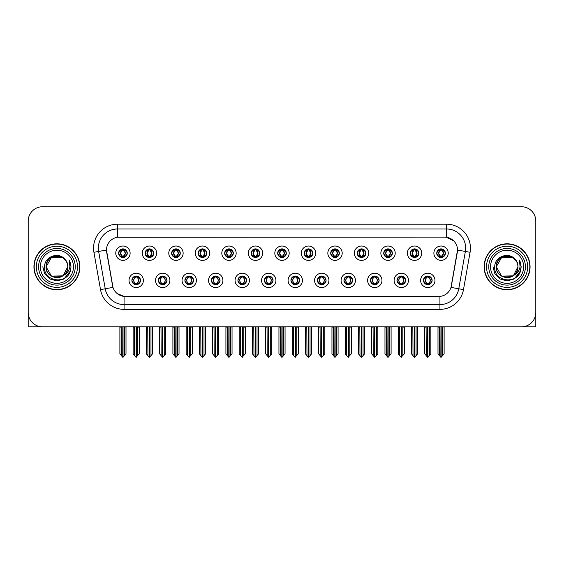 <?xml version="1.0" encoding="UTF-8"?>
<svg xmlns="http://www.w3.org/2000/svg" width="564" height="564" viewBox="0 0 564 564"><rect width="100%" height="100%" fill="white"/><g stroke="black" fill="none" stroke-linecap="round" stroke-linejoin="round"><path stroke-width="0.85" d="M264.438 280.371A4.308 4.308 0 0 0 268.746 284.679A4.308 4.308 0 0 0 273.054 280.371A4.308 4.308 0 0 0 268.746 276.064A4.308 4.308 0 0 0 264.438 280.371L264.481 280.371C265.291 282.691 266.412 283.854 267.837 283.854L268.344 283.854C265.496 281.535 265.496 279.215 268.344 276.896L267.837 276.896C266.441 276.868 265.32 278.024 264.481 280.371M261.569 280.371A7.177 7.177 0 0 0 268.746 287.548A7.177 7.177 0 0 0 275.923 280.371A7.177 7.177 0 0 0 268.746 273.195A7.177 7.177 0 0 0 261.569 280.371M290.946 280.371A4.308 4.308 0 0 0 295.254 284.679A4.308 4.308 0 0 0 299.562 280.371A4.308 4.308 0 0 0 295.254 276.064A4.308 4.308 0 0 0 290.946 280.371L290.989 280.371C291.807 282.691 292.92 283.854 294.345 283.854L294.852 283.854C292.004 281.535 292.004 279.215 294.852 276.896L294.345 276.896C292.949 276.868 291.828 278.024 290.989 280.371M288.077 280.371A7.177 7.177 0 0 0 295.254 287.548A7.177 7.177 0 0 0 302.431 280.371A7.177 7.177 0 0 0 295.254 273.195A7.177 7.177 0 0 0 288.077 280.371M317.454 280.371A4.308 4.308 0 0 0 321.762 284.679A4.308 4.308 0 0 0 326.07 280.371A4.308 4.308 0 0 0 321.762 276.064A4.308 4.308 0 0 0 317.454 280.371L317.497 280.371C318.315 282.691 319.435 283.854 320.853 283.854L321.367 283.854C318.512 281.535 318.512 279.215 321.367 276.896L320.853 276.896C319.457 276.868 318.336 278.024 317.497 280.371M314.585 280.371A7.177 7.177 0 0 0 321.762 287.548A7.177 7.177 0 0 0 328.939 280.371A7.177 7.177 0 0 0 321.762 273.195A7.177 7.177 0 0 0 314.585 280.371M171.653 253.194A4.308 4.308 0 0 0 175.961 257.501A4.308 4.308 0 0 0 180.268 253.194A4.308 4.308 0 0 0 175.961 248.886A4.308 4.308 0 0 0 171.653 253.194L171.696 253.194C172.591 255.598 173.705 256.761 175.052 256.669L174.755 257.332M168.784 253.194A7.177 7.177 0 0 0 175.961 260.371A7.177 7.177 0 0 0 183.138 253.194A7.177 7.177 0 0 0 175.961 246.017A7.177 7.177 0 0 0 168.784 253.194M251.184 253.194A4.308 4.308 0 0 0 255.492 257.501A4.308 4.308 0 0 0 259.8 253.194A4.308 4.308 0 0 0 255.492 248.886A4.308 4.308 0 0 0 251.184 253.194L251.227 253.194C252.115 255.598 253.236 256.761 254.583 256.669L254.286 257.332M248.315 253.194A7.177 7.177 0 0 0 255.492 260.371A7.177 7.177 0 0 0 262.669 253.194A7.177 7.177 0 0 0 255.492 246.017A7.177 7.177 0 0 0 248.315 253.194M131.891 280.371A4.308 4.308 0 0 0 136.199 284.679A4.308 4.308 0 0 0 140.506 280.371A4.308 4.308 0 0 0 136.199 276.064A4.308 4.308 0 0 0 131.891 280.371L131.934 280.371C132.751 282.691 133.865 283.854 135.29 283.854L135.797 283.854C132.949 281.535 132.949 279.215 135.797 276.896L135.29 276.896C133.894 276.868 132.773 278.024 131.934 280.371M129.022 280.371A7.177 7.177 0 0 0 136.199 287.548A7.177 7.177 0 0 0 143.376 280.371A7.177 7.177 0 0 0 136.199 273.195A7.177 7.177 0 0 0 129.022 280.371M224.676 253.194A4.308 4.308 0 0 0 228.984 257.501A4.308 4.308 0 0 0 233.284 253.194A4.308 4.308 0 0 0 228.984 248.886A4.308 4.308 0 0 0 224.676 253.194L224.712 253.194C225.607 255.598 226.728 256.761 228.067 256.669L227.778 257.332M221.807 253.194A7.177 7.177 0 0 0 228.984 260.371A7.177 7.177 0 0 0 236.161 253.194A7.177 7.177 0 0 0 228.984 246.017A7.177 7.177 0 0 0 221.807 253.194M145.145 253.194A4.308 4.308 0 0 0 149.453 257.501A4.308 4.308 0 0 0 153.76 253.194A4.308 4.308 0 0 0 149.453 248.886A4.308 4.308 0 0 0 145.145 253.194L145.188 253.194C146.076 255.598 147.197 256.761 148.543 256.669L148.247 257.332M142.276 253.194A7.177 7.177 0 0 0 149.453 260.371A7.177 7.177 0 0 0 156.63 253.194A7.177 7.177 0 0 0 149.453 246.017A7.177 7.177 0 0 0 142.276 253.194M396.986 280.371A4.308 4.308 0 0 0 401.293 284.679A4.308 4.308 0 0 0 405.601 280.371A4.308 4.308 0 0 0 401.293 276.064A4.308 4.308 0 0 0 396.986 280.371L397.028 280.371C397.839 282.691 398.959 283.854 400.384 283.854L400.891 283.854C398.043 281.535 398.043 279.215 400.891 276.896L400.384 276.896C398.988 276.868 397.867 278.024 397.028 280.371M394.116 280.371A7.177 7.177 0 0 0 401.293 287.548A7.177 7.177 0 0 0 408.47 280.371A7.177 7.177 0 0 0 401.293 273.195A7.177 7.177 0 0 0 394.116 280.371M357.223 253.194A4.308 4.308 0 0 0 361.531 257.501A4.308 4.308 0 0 0 365.832 253.194A4.308 4.308 0 0 0 361.531 248.886A4.308 4.308 0 0 0 357.223 253.194L357.259 253.194C358.154 255.598 359.268 256.761 360.615 256.669L360.325 257.332M354.347 253.194A7.177 7.177 0 0 0 361.531 260.371A7.177 7.177 0 0 0 368.708 253.194A7.177 7.177 0 0 0 361.531 246.017A7.177 7.177 0 0 0 354.347 253.194M184.914 280.371A4.308 4.308 0 0 0 189.215 284.679A4.308 4.308 0 0 0 193.522 280.371A4.308 4.308 0 0 0 189.215 276.064A4.308 4.308 0 0 0 184.914 280.371L184.95 280.371C185.767 282.691 186.888 283.854 188.305 283.854L188.82 283.854C185.965 281.535 185.965 279.215 188.82 276.896L188.305 276.896C186.91 276.868 185.796 278.024 184.95 280.371M182.038 280.371A7.177 7.177 0 0 0 189.215 287.548A7.177 7.177 0 0 0 196.392 280.371A7.177 7.177 0 0 0 189.215 273.195A7.177 7.177 0 0 0 182.038 280.371M410.239 253.194A4.308 4.308 0 0 0 414.547 257.501A4.308 4.308 0 0 0 418.855 253.194A4.308 4.308 0 0 0 414.547 248.886A4.308 4.308 0 0 0 410.239 253.194L410.282 253.194C411.17 255.598 412.291 256.761 413.638 256.669L413.341 257.332M407.37 253.194A7.177 7.177 0 0 0 414.547 260.371A7.177 7.177 0 0 0 421.724 253.194A7.177 7.177 0 0 0 414.547 246.017A7.177 7.177 0 0 0 407.37 253.194M198.168 253.194A4.308 4.308 0 0 0 202.469 257.501A4.308 4.308 0 0 0 206.776 253.194A4.308 4.308 0 0 0 202.469 248.886A4.308 4.308 0 0 0 198.168 253.194L198.204 253.194C199.099 255.598 200.213 256.761 201.559 256.669L201.27 257.332M195.292 253.194A7.177 7.177 0 0 0 202.469 260.371A7.177 7.177 0 0 0 209.653 253.194A7.177 7.177 0 0 0 202.469 246.017A7.177 7.177 0 0 0 195.292 253.194M330.716 253.194A4.308 4.308 0 0 0 335.016 257.501A4.308 4.308 0 0 0 339.324 253.194A4.308 4.308 0 0 0 335.016 248.886A4.308 4.308 0 0 0 330.716 253.194L330.751 253.194C331.646 255.598 332.76 256.761 334.107 256.669L333.817 257.332M327.839 253.194A7.177 7.177 0 0 0 335.016 260.371A7.177 7.177 0 0 0 342.193 253.194A7.177 7.177 0 0 0 335.016 246.017A7.177 7.177 0 0 0 327.839 253.194M158.399 280.371A4.308 4.308 0 0 0 162.707 284.679A4.308 4.308 0 0 0 167.014 280.371A4.308 4.308 0 0 0 162.707 276.064A4.308 4.308 0 0 0 158.399 280.371L158.442 280.371C159.26 282.691 160.373 283.854 161.797 283.854L162.305 283.854C159.457 281.535 159.457 279.215 162.305 276.896L161.797 276.896C160.402 276.868 159.281 278.024 158.442 280.371M155.53 280.371A7.177 7.177 0 0 0 162.707 287.548A7.177 7.177 0 0 0 169.884 280.371A7.177 7.177 0 0 0 162.707 273.195A7.177 7.177 0 0 0 155.53 280.371M277.692 253.194A4.308 4.308 0 0 0 282 257.501A4.308 4.308 0 0 0 286.308 253.194A4.308 4.308 0 0 0 282 248.886A4.308 4.308 0 0 0 277.692 253.194L277.735 253.194C278.623 255.598 279.744 256.761 281.091 256.669L280.794 257.332M274.823 253.194A7.177 7.177 0 0 0 282 260.371A7.177 7.177 0 0 0 289.177 253.194A7.177 7.177 0 0 0 282 246.017A7.177 7.177 0 0 0 274.823 253.194M237.93 280.371A4.308 4.308 0 0 0 242.238 284.679A4.308 4.308 0 0 0 246.546 280.371A4.308 4.308 0 0 0 242.238 276.064A4.308 4.308 0 0 0 237.93 280.371L237.966 280.371C238.783 282.691 239.904 283.854 241.329 283.854L241.836 283.854C238.988 281.535 238.988 279.215 241.836 276.896L241.329 276.896C239.933 276.868 238.812 278.024 237.966 280.371M235.061 280.371A7.177 7.177 0 0 0 242.238 287.548A7.177 7.177 0 0 0 249.415 280.371A7.177 7.177 0 0 0 242.238 273.195A7.177 7.177 0 0 0 235.061 280.371M304.2 253.194A4.308 4.308 0 0 0 308.508 257.501A4.308 4.308 0 0 0 312.816 253.194A4.308 4.308 0 0 0 308.508 248.886A4.308 4.308 0 0 0 304.2 253.194L304.243 253.194C305.131 255.598 306.252 256.761 307.599 256.669L307.302 257.332M301.331 253.194A7.177 7.177 0 0 0 308.508 260.371A7.177 7.177 0 0 0 315.685 253.194A7.177 7.177 0 0 0 308.508 246.017A7.177 7.177 0 0 0 301.331 253.194M383.731 253.194A4.308 4.308 0 0 0 388.039 257.501A4.308 4.308 0 0 0 392.347 253.194A4.308 4.308 0 0 0 388.039 248.886A4.308 4.308 0 0 0 383.731 253.194L383.774 253.194C384.662 255.598 385.783 256.761 387.123 256.669L386.834 257.332M380.862 253.194A7.177 7.177 0 0 0 388.039 260.371A7.177 7.177 0 0 0 395.216 253.194A7.177 7.177 0 0 0 388.039 246.017A7.177 7.177 0 0 0 380.862 253.194M211.422 280.371A4.308 4.308 0 0 0 215.73 284.679A4.308 4.308 0 0 0 220.031 280.371A4.308 4.308 0 0 0 215.73 276.064A4.308 4.308 0 0 0 211.422 280.371L211.458 280.371C212.275 282.691 213.396 283.854 214.813 283.854L215.328 283.854C212.48 281.535 212.48 279.215 215.328 276.896L214.813 276.896C213.418 276.868 212.304 278.024 211.458 280.371M208.546 280.371A7.177 7.177 0 0 0 215.73 287.548A7.177 7.177 0 0 0 222.907 280.371A7.177 7.177 0 0 0 215.73 273.195A7.177 7.177 0 0 0 208.546 280.371M436.748 253.194A4.308 4.308 0 0 0 441.055 257.501A4.308 4.308 0 0 0 445.363 253.194A4.308 4.308 0 0 0 441.055 248.886A4.308 4.308 0 0 0 436.748 253.194L436.79 253.194C437.678 255.598 438.799 256.761 440.146 256.669L439.849 257.332M433.878 253.194A7.177 7.177 0 0 0 441.055 260.371A7.177 7.177 0 0 0 448.232 253.194A7.177 7.177 0 0 0 441.055 246.017A7.177 7.177 0 0 0 433.878 253.194M343.969 280.371A4.308 4.308 0 0 0 348.27 284.679A4.308 4.308 0 0 0 352.578 280.371A4.308 4.308 0 0 0 348.27 276.064A4.308 4.308 0 0 0 343.969 280.371L344.005 280.371C344.823 282.691 345.943 283.854 347.361 283.854L347.875 283.854C345.027 281.535 345.027 279.215 347.875 276.896L347.361 276.896C345.965 276.868 344.851 278.024 344.005 280.371M341.093 280.371A7.177 7.177 0 0 0 348.27 287.548A7.177 7.177 0 0 0 355.454 280.371A7.177 7.177 0 0 0 348.27 273.195A7.177 7.177 0 0 0 341.093 280.371M370.477 280.371A4.308 4.308 0 0 0 374.785 284.679A4.308 4.308 0 0 0 379.086 280.371A4.308 4.308 0 0 0 374.785 276.064A4.308 4.308 0 0 0 370.477 280.371L370.513 280.371C371.331 282.691 372.451 283.854 373.876 283.854L374.383 283.854C371.535 281.535 371.535 279.215 374.383 276.896L373.876 276.896C372.48 276.868 371.359 278.024 370.513 280.371M367.608 280.371A7.177 7.177 0 0 0 374.785 287.548A7.177 7.177 0 0 0 381.962 280.371A7.177 7.177 0 0 0 374.785 273.195A7.177 7.177 0 0 0 367.608 280.371M118.637 253.194A4.308 4.308 0 0 0 122.945 257.501A4.308 4.308 0 0 0 127.252 253.194A4.308 4.308 0 0 0 122.945 248.886A4.308 4.308 0 0 0 118.637 253.194L118.68 253.194C119.568 255.598 120.689 256.761 122.035 256.669L121.739 257.332M115.768 253.194A7.177 7.177 0 0 0 122.945 260.371A7.177 7.177 0 0 0 130.122 253.194A7.177 7.177 0 0 0 122.945 246.017A7.177 7.177 0 0 0 115.768 253.194M423.493 280.371A4.308 4.308 0 0 0 427.801 284.679A4.308 4.308 0 0 0 432.109 280.371A4.308 4.308 0 0 0 427.801 276.064A4.308 4.308 0 0 0 423.493 280.371L423.536 280.371C424.354 282.691 425.467 283.854 426.892 283.854L427.399 283.854C424.551 281.535 424.551 279.215 427.399 276.896L426.892 276.896C425.496 276.868 424.375 278.024 423.536 280.371M420.624 280.371A7.177 7.177 0 0 0 427.801 287.548A7.177 7.177 0 0 0 434.978 280.371A7.177 7.177 0 0 0 427.801 273.195A7.177 7.177 0 0 0 420.624 280.371M106.483 250.035A12.923 12.923 0 0 0 106.681 252.277L112.588 285.772A12.923 12.923 0 0 0 125.307 296.452L438.693 296.452A12.923 12.923 0 0 0 451.411 285.772L457.319 252.277A12.923 12.923 0 0 0 444.594 237.113L119.406 237.113A12.923 12.923 0 0 0 106.483 250.035L106.624 248.125M522.405 326.803L535.8 326.838L535.8 221.088A14.354 14.354 0 0 0 521.446 206.734L42.554 206.734A14.354 14.354 0 0 0 28.2 221.088L28.2 326.838L72.22 326.838M491.78 326.838L522.405 326.838M33.939 266.786A22.969 22.969 0 0 0 56.908 289.755A22.969 22.969 0 0 0 79.876 266.786A22.969 22.969 0 0 0 56.908 243.817A22.969 22.969 0 0 0 33.939 266.786M484.123 266.786A22.969 22.969 0 0 0 507.092 289.755A22.969 22.969 0 0 0 530.061 266.786A22.969 22.969 0 0 0 507.092 243.817A22.969 22.969 0 0 0 484.123 266.786M117.488 224.197L446.512 224.197A23.928 23.928 0 0 1 470.073 252.277L463.488 289.6A23.928 23.928 0 0 1 439.927 309.368L124.073 309.368A23.928 23.928 0 0 1 100.512 289.6L93.927 252.277A23.928 23.928 0 0 1 117.488 224.197L117.488 228.984L446.512 228.984A19.141 19.141 0 0 1 465.363 251.445L458.779 288.768A19.141 19.141 0 0 1 439.927 304.588L124.073 304.588A19.141 19.141 0 0 1 105.221 288.768L98.637 251.445A19.141 19.141 0 0 1 117.488 228.984L117.488 237.261L444.594 237.113L446.512 237.261L453.731 240.898M438.693 296.452L125.307 296.452M124.073 309.368L124.073 296.389L117.171 293.569M465.363 251.445L457.517 250.063L451.017 287.4L458.779 288.768L465.363 251.445L470.073 252.277M100.512 289.6L112.983 287.4L106.483 250.063L98.637 251.445A19.141 19.141 0 0 1 98.347 248.125M451.411 285.772L451.334 286.181M112.666 286.181L112.588 285.772M521.446 206.734L42.554 206.734M28.2 221.088L28.2 312.484A14.354 14.354 0 0 0 42.554 326.838L521.446 326.838A14.354 14.354 0 0 0 535.8 312.484L535.8 221.088M428.541 284.616L428.203 283.854L428.71 283.854C430.106 283.882 431.227 282.719 432.066 280.364C431.249 278.052 430.128 276.896 428.71 276.896L429.007 276.24M428.541 276.127L428.203 276.896L428.71 276.896M427.54 283.854L427.181 284.637L427.547 283.854C424.516 281.535 424.516 279.215 427.547 276.896L427.181 276.113L427.547 276.896C424.621 279.215 424.621 281.535 427.54 283.854M427.399 276.896L427.061 276.127M428.203 276.896L428.421 276.113L428.055 276.896C431.086 279.215 431.086 281.535 428.055 283.854L428.414 284.637L428.062 283.854C430.981 281.535 430.981 279.215 428.062 276.896L428.203 276.896C431.051 279.215 431.051 281.535 428.203 283.854L428.203 283.854M426.095 326.838L426.271 355.68L427.604 357.266L430.861 353.854L430.861 327.078L429.331 327.078L429.331 355.68M427.9 326.838L427.9 357.266M427.702 357.266L427.702 326.838M424.741 326.838L424.741 353.854L426.271 355.68M426.271 327.078L424.741 327.078M439.349 326.838L439.525 355.68L440.858 357.266L440.963 326.838M441.154 326.838L441.154 357.266L444.115 353.854L444.115 327.078L442.761 326.838M437.995 326.838L437.995 353.854L439.525 355.68M439.525 327.078L437.995 327.078M442.585 355.68L442.585 327.078M440.315 257.438L440.653 256.669L440.146 256.669M440.315 248.95L440.653 249.718L440.146 249.718C438.757 249.69 437.636 250.853 436.79 253.194M445.363 253.194L445.32 253.194C444.495 250.881 443.374 249.718 441.964 249.718L441.457 249.718L443.628 253.194L441.457 256.669L442.261 257.332M445.32 253.194C444.46 255.555 443.339 256.719 441.964 256.669M440.653 256.669L438.566 253.194L440.794 249.718C438.122 249.81 438.038 256.225 440.801 256.669L438.482 253.194L440.653 249.718M441.316 249.718L441.675 248.928L441.309 249.718C443.988 249.81 444.072 256.225 441.309 256.669L441.668 257.459L441.316 256.669L443.544 253.194L441.316 249.718M402.033 284.616L401.695 283.854L402.202 283.854C403.598 283.882 404.719 282.719 405.558 280.364C404.74 278.052 403.62 276.896 402.202 276.896L402.492 276.24M402.033 276.127L401.695 276.896L402.202 276.896M401.032 283.854L400.673 284.637L401.039 283.854C398.008 281.535 398.008 279.215 401.039 276.896L400.673 276.113L401.039 276.896C398.106 279.215 398.106 281.535 401.032 283.854M400.891 276.896L400.553 276.127M401.695 276.896L401.906 276.113L401.547 276.896C404.578 279.215 404.578 281.535 401.547 283.854L401.906 284.637L401.554 283.854C404.473 281.535 404.473 279.215 401.554 276.896L401.695 276.896C404.543 279.215 404.543 281.535 401.695 283.854L401.695 283.854M399.587 326.838L399.763 355.68L401.096 357.266L404.353 353.854L404.353 327.078L402.823 327.078L402.823 355.68M401.385 326.838L401.385 357.266M401.194 357.266L401.194 326.838M398.226 326.838L398.226 353.854L399.763 355.68M399.763 327.078L398.226 327.078M375.525 284.616L375.18 283.854L375.694 283.854C377.09 283.882 378.211 282.719 379.05 280.364C378.225 278.052 377.112 276.896 375.694 276.896L375.984 276.24M375.525 276.127L375.18 276.896L375.694 276.896M374.524 283.854L374.165 284.637L374.524 283.854C371.5 281.535 371.5 279.215 374.524 276.896L374.165 276.113L374.524 276.896C371.598 279.215 371.598 281.535 374.524 283.854M374.383 276.896L374.045 276.127M375.18 276.896L375.398 276.113L375.18 276.896C378.035 279.215 378.035 281.535 375.18 283.854L375.398 284.637L375.039 283.854C377.965 281.535 377.965 279.215 375.039 276.896C378.063 279.215 378.063 281.535 375.039 283.854L375.18 283.854M373.072 326.838L373.248 355.68L374.588 357.266L377.845 353.854L377.845 327.078L376.315 327.078L376.315 355.68M374.877 326.838L374.877 357.266M374.686 357.266L374.686 326.838M371.718 326.838L371.718 353.854L373.248 355.68M373.248 327.078L371.718 327.078M349.017 284.616L348.672 283.854L349.186 283.854C350.582 283.882 351.696 282.719 352.542 280.364C351.717 278.052 350.604 276.896 349.186 276.896L349.476 276.24M349.017 276.127L348.672 276.896L349.186 276.896M348.016 283.854L347.657 284.637L348.016 283.854C344.992 281.535 344.992 279.215 348.016 276.896L347.657 276.113L348.016 276.896C345.09 279.215 345.09 281.535 348.016 283.854M347.875 276.896L347.53 276.127M348.672 276.896L348.89 276.113L348.672 276.896C351.52 279.215 351.52 281.535 348.672 283.854L348.89 284.637L348.531 283.854C351.457 281.535 351.457 279.215 348.531 276.896C351.555 279.215 351.555 281.535 348.531 283.854L348.672 283.854M346.564 326.838L346.74 355.68L348.08 357.266L351.337 353.854L351.337 327.078L349.807 327.078L349.807 355.68M348.369 326.838L348.369 357.266M348.178 357.266L348.178 326.838M345.21 326.838L345.21 353.854L346.74 355.68M346.74 327.078L345.21 327.078M412.841 326.838L413.017 355.68L414.35 357.266L414.448 326.838M414.639 326.838L414.639 357.266L417.607 353.854L417.607 327.078L416.253 326.838M411.487 326.838L411.487 353.854L413.017 355.68M413.017 327.078L411.487 327.078M416.077 355.68L416.077 327.078M413.807 257.438L414.145 256.669L413.638 256.669M413.807 248.95L414.145 249.718L413.638 249.718C412.249 249.69 411.128 250.853 410.282 253.194M418.855 253.194L418.812 253.194C417.98 250.881 416.866 249.718 415.456 249.718L414.949 249.718L417.12 253.194L414.949 256.669L415.753 257.332M418.812 253.194C417.952 255.555 416.831 256.719 415.456 256.669M414.145 256.669L412.058 253.194L414.286 249.718C411.614 249.81 411.53 256.225 414.293 256.669L411.974 253.194L414.145 249.718M414.808 249.718L415.167 248.928L414.801 249.718C417.48 249.81 417.564 256.225 414.801 256.669L415.16 257.459L414.808 256.669L417.036 253.194L414.808 249.718M386.326 326.838L386.509 355.68L387.842 357.266L387.94 326.838M388.131 326.838L388.131 357.266L391.099 353.854L391.099 327.078L389.745 326.838M384.972 326.838L384.972 353.854L386.509 355.68M386.509 327.078L384.972 327.078M389.569 355.68L389.569 327.078M387.292 257.438L387.637 256.669L387.123 256.669M387.292 248.95L387.637 249.718L387.123 249.718C385.741 249.69 384.62 250.853 383.774 253.194M392.347 253.194L392.304 253.194C391.472 250.881 390.358 249.718 388.949 249.718L388.441 249.718L390.612 253.194L388.441 256.669L389.245 257.332M392.304 253.194C391.444 255.555 390.323 256.719 388.949 256.669M387.637 256.669L385.55 253.194L387.778 249.718C385.106 249.81 385.022 256.225 387.778 256.669L385.466 253.194L387.637 249.718M388.3 249.718L388.652 248.928L388.293 249.718C390.965 249.81 391.049 256.225 388.293 256.669L388.652 257.459L388.3 256.669L390.528 253.194L388.3 249.718M359.818 326.838L359.994 355.68L361.334 357.266L361.432 326.838M361.623 326.838L361.623 357.266L364.591 353.854L364.591 327.078L363.237 326.838M358.464 326.838L358.464 353.854L359.994 355.68M359.994 327.078L358.464 327.078M363.061 355.68L363.061 327.078M360.784 257.438L361.129 256.669L360.615 256.669M360.784 248.95L361.129 249.718L360.615 249.718C359.233 249.69 358.112 250.853 357.259 253.194M365.832 253.194L365.796 253.194C364.964 250.881 363.843 249.718 362.44 249.718L361.933 249.718L364.104 253.194L361.933 256.669L362.73 257.332M365.796 253.194C364.929 255.555 363.815 256.719 362.44 256.669M361.129 256.669L359.042 253.194L361.27 249.718C358.598 249.81 358.514 256.225 361.27 256.669L358.958 253.194L361.129 249.718M361.785 249.718L361.785 249.718C364.457 249.81 364.541 256.225 361.785 256.669L362.144 257.459L361.785 256.669L364.013 253.194L361.785 249.718L362.144 248.928L361.785 249.718M333.31 326.838L333.486 355.68L334.826 357.266L334.924 326.838M335.115 326.838L335.115 357.266L338.083 353.854L338.083 327.078L336.729 326.838M331.956 326.838L331.956 353.854L333.486 355.68M333.486 327.078L331.956 327.078M336.553 355.68L336.553 327.078M334.276 257.438L334.614 256.669L334.107 256.669M334.276 248.95L334.614 249.718L334.107 249.718C332.718 249.69 331.604 250.853 330.751 253.194M339.324 253.194L339.288 253.194C338.456 250.881 337.335 249.718 335.933 249.718L335.418 249.718L337.589 253.194L335.418 256.669L336.222 257.332M339.288 253.194C338.421 255.555 337.307 256.719 335.933 256.669M334.614 256.669L332.527 253.194L334.755 249.718C332.09 249.81 332.006 256.225 334.762 256.669L332.443 253.194L334.614 249.718M335.277 249.718L335.277 249.718C337.949 249.81 338.033 256.225 335.277 256.669L335.636 257.459L335.277 256.669L337.505 253.194L335.277 249.718L335.636 248.928L335.277 249.718M73.468 266.786A16.56 16.56 0 0 1 56.908 283.339A16.56 16.56 0 0 1 40.354 266.786A16.56 16.56 0 0 1 56.908 250.226A16.56 16.56 0 0 1 73.468 266.786M62.815 275.845L51.5 276.148L46.093 266.786C45.43 252.827 68.392 252.827 67.729 266.786C68.392 280.738 45.43 280.738 46.093 266.786C45.635 275.359 56.851 280.872 63.358 275.472A10.815 10.815 0 0 0 65.678 260.441C60.115 250.966 44.316 256.077 44.556 266.786C43.301 281.619 66.587 284.954 70.401 270.91L71.015 266.786L69.301 260.039L69.88 266.786C69.139 270.762 66.968 273.66 63.358 275.472L62.322 276.148L51.5 276.148L46.093 266.786L51.5 257.417M34.178 266.786A22.729 22.729 0 0 1 56.908 244.057A22.729 22.729 0 0 1 79.637 266.786A22.729 22.729 0 0 1 56.908 289.515A22.729 22.729 0 0 1 34.178 266.786M67.729 266.786C68.392 280.738 45.43 280.738 46.093 266.786C45.43 252.827 68.392 252.827 67.729 266.786L63.26 275.542M54.736 256.19C49.392 257.656 46.509 261.188 46.093 266.786L51.5 257.417L62.322 257.417L65.678 260.441M69.301 260.039L70.578 263.275M70.408 270.889L63.965 278.997L56.908 280.893L49.858 278.997L44.697 273.836L42.801 266.786M523.646 266.786A16.56 16.56 0 0 1 507.092 283.339A16.56 16.56 0 0 1 490.532 266.786A16.56 16.56 0 0 1 507.092 250.226A16.56 16.56 0 0 1 523.646 266.786M512.993 275.845L501.678 276.148L496.271 266.786C495.608 252.827 518.57 252.827 517.907 266.786C518.57 280.738 495.608 280.738 496.271 266.786C495.608 252.827 518.57 252.827 517.907 266.786L513.529 275.479A10.815 10.815 0 0 0 515.856 260.441C510.293 250.966 494.494 256.077 494.734 266.786C493.479 281.619 516.765 284.954 520.579 270.91L521.199 266.786L519.479 260.039L520.057 266.786C519.317 270.762 517.146 273.66 513.536 275.472L512.5 276.148L501.678 276.148L496.271 266.786L501.678 257.417M484.363 266.786A22.729 22.729 0 0 1 507.092 244.057A22.729 22.729 0 0 1 529.822 266.786A22.729 22.729 0 0 1 507.092 289.515A22.729 22.729 0 0 1 484.363 266.786M517.907 266.786C518.57 280.738 495.608 280.738 496.271 266.786L501.678 257.417L512.5 257.417L515.856 260.441M513.536 275.472C507.029 280.872 495.812 275.359 496.271 266.786C496.687 261.188 499.57 257.656 504.921 256.19M519.479 260.039L520.755 263.275L519.507 260.089M520.586 270.889L514.142 278.997L507.092 280.893L500.035 278.997L494.875 273.836L492.985 266.786L494.875 273.836L500.035 278.997L507.092 280.893L514.142 278.997L519.303 273.836L521.199 266.786M322.502 284.616L322.164 283.854L322.671 283.854C324.067 283.882 325.188 282.719 326.034 280.364C325.209 278.052 324.088 276.896 322.671 276.896L322.968 276.24M322.502 276.127L322.164 276.896L322.671 276.896M321.508 283.854L321.149 284.637L321.508 283.854C318.484 281.535 318.484 279.215 321.508 276.896L321.149 276.113L321.508 276.896C318.582 279.215 318.582 281.535 321.508 283.854M321.367 276.896L321.022 276.127M322.164 276.896C325.012 279.215 325.012 281.535 322.164 283.854L322.023 283.854C324.949 281.535 324.949 279.215 322.023 276.896L322.382 276.113M322.164 283.854L322.382 284.637M320.056 326.838L320.232 355.68L321.565 357.266L324.829 353.854L324.829 327.078L323.292 327.078L323.292 355.68M321.861 326.838L321.861 357.266M321.67 357.266L321.67 326.838M318.702 326.838L318.702 353.854L320.232 355.68M320.232 327.078L318.702 327.078M295.994 284.616L295.656 283.854L296.163 283.854C297.559 283.882 298.68 282.719 299.519 280.364C298.701 278.052 297.58 276.896 296.163 276.896L296.46 276.24M295.994 276.127L295.656 276.896L296.163 276.896M294.993 283.854L294.641 284.637L295 283.854C291.969 281.535 291.969 279.215 295 276.896L294.641 276.113L295 276.896C292.074 279.215 292.074 281.535 294.993 283.854M294.852 276.896L294.514 276.127M295.656 276.896C298.504 279.215 298.504 281.535 295.656 283.854L295.515 283.854C298.434 281.535 298.434 279.215 295.515 276.896L295.874 276.113M295.656 283.854L295.874 284.637M293.548 326.838L293.724 355.68L295.057 357.266L298.314 353.854L298.314 327.078L296.784 327.078L296.784 355.68M295.353 326.838L295.353 357.266M295.162 357.266L295.162 326.838M292.194 326.838L292.194 353.854L293.724 355.68M293.724 327.078L292.194 327.078M269.486 284.616L269.148 283.854L269.655 283.854C271.051 283.882 272.172 282.719 273.011 280.364C272.193 278.052 271.072 276.896 269.655 276.896L269.952 276.24M269.486 276.127L269.148 276.896L269.655 276.896M268.006 276.127L268.485 276.896C265.566 279.215 265.566 281.535 268.485 283.854L268.126 284.637M268.344 276.896L268.126 276.113M269.148 276.896L269.359 276.113L269.148 276.896C271.996 279.215 271.996 281.535 269.148 283.854L269.359 284.637L269 283.854C271.926 281.535 271.926 279.215 269.007 276.896C272.031 279.215 272.031 281.535 269 283.854L269.148 283.854M267.04 326.838L267.216 355.68L268.549 357.266L271.806 353.854L271.806 327.078L270.276 327.078L270.276 355.68M268.838 326.838L268.838 357.266M268.647 357.266L268.647 326.838M265.686 326.838L265.686 353.854L267.216 355.68M267.216 327.078L265.686 327.078M306.802 326.838L306.978 355.68L308.311 357.266L308.416 326.838M308.607 326.838L308.607 357.266L311.575 353.854L311.575 327.078L310.214 326.838M305.448 326.838L305.448 353.854L306.978 355.68M306.978 327.078L305.448 327.078M310.038 355.68L310.038 327.078M307.768 257.438L308.106 256.669L307.599 256.669M307.768 248.95L308.106 249.718L307.599 249.718C306.21 249.69 305.096 250.853 304.243 253.194M312.816 253.194L312.773 253.194C311.948 250.881 310.827 249.718 309.417 249.718L308.91 249.718L311.081 253.194L308.91 256.669L309.714 257.332M312.773 253.194C311.913 255.555 310.792 256.719 309.417 256.669M308.106 256.669L306.019 253.194L308.247 249.718C305.582 249.81 305.491 256.225 308.254 256.669L305.935 253.194L308.106 249.718M309.128 248.928L308.769 249.718C311.441 249.81 311.525 256.225 308.769 256.669L309.121 257.459M280.294 326.838L280.47 355.68L281.803 357.266L281.901 326.838M282.099 326.838L282.099 357.266L285.06 353.854L285.06 327.078L283.706 326.838M278.94 326.838L278.94 353.854L280.47 355.68M280.47 327.078L278.94 327.078M283.53 355.68L283.53 327.078M281.26 257.438L281.598 256.669L281.091 256.669M281.26 248.95L281.598 249.718L281.091 249.718C279.702 249.69 278.581 250.853 277.735 253.194M286.308 253.194L286.265 253.194C285.44 250.881 284.319 249.718 282.909 249.718L282.402 249.718L284.573 253.194L282.402 256.669L283.206 257.332M286.265 253.194C285.405 255.555 284.284 256.719 282.909 256.669M281.598 256.669L279.511 253.194L281.739 249.718C279.067 249.81 278.983 256.225 281.746 256.669L279.427 253.194L281.598 249.718M282.62 248.928L282.261 249.718C284.933 249.81 285.017 256.225 282.254 256.669L282.613 257.459M253.786 326.838L253.962 355.68L255.295 357.266L255.393 326.838M255.584 326.838L255.584 357.266L258.552 353.854L258.552 327.078L257.198 326.838M252.425 326.838L252.425 353.854L253.962 355.68M253.962 327.078L252.425 327.078M257.022 355.68L257.022 327.078M254.752 257.438L255.09 256.669L254.583 256.669M254.752 248.95L255.09 249.718L254.583 249.718C253.194 249.69 252.073 250.853 251.227 253.194M259.8 253.194L259.757 253.194C258.925 250.881 257.811 249.718 256.401 249.718L255.894 249.718L258.065 253.194L255.894 256.669L256.698 257.332M259.757 253.194C258.897 255.555 257.776 256.719 256.401 256.669M255.09 256.669L253.003 253.194L255.231 249.718C252.559 249.81 252.475 256.225 255.231 256.669L252.919 253.194L255.09 249.718M256.112 248.928L255.753 249.718C258.418 249.81 258.509 256.225 255.746 256.669L256.105 257.459M242.978 284.616L242.633 283.854L243.147 283.854C244.543 283.882 245.664 282.719 246.503 280.364C245.685 278.052 244.564 276.896 243.147 276.896L243.436 276.24M242.978 276.127L242.633 276.896L243.147 276.896M241.498 276.127L241.977 276.896C239.051 279.215 239.051 281.535 241.977 283.854L241.618 284.637M241.836 276.896L241.618 276.113M242.633 276.896L242.851 276.113L242.633 276.896C245.488 279.215 245.488 281.535 242.633 283.854L242.851 284.637L242.492 283.854C245.418 281.535 245.418 279.215 242.492 276.896C245.516 279.215 245.516 281.535 242.492 283.854L242.633 283.854M240.525 326.838L240.708 355.68L242.041 357.266L245.298 353.854L245.298 327.078L243.768 327.078L243.768 355.68M242.33 326.838L242.33 357.266M242.139 357.266L242.139 326.838M239.171 326.838L239.171 353.854L240.708 355.68M240.708 327.078L239.171 327.078M216.47 284.616L216.125 283.854L216.639 283.854C218.035 283.882 219.149 282.719 219.995 280.364C219.17 278.052 218.056 276.896 216.639 276.896L216.928 276.24M216.47 276.127L216.125 276.896L216.639 276.896M215.469 283.854L215.11 284.637L215.469 283.854C212.445 281.535 212.445 279.215 215.469 276.896L215.11 276.113L215.469 276.896C212.543 279.215 212.543 281.535 215.469 283.854M215.328 276.896L214.983 276.127M216.125 276.896L216.343 276.113L216.125 276.896C218.973 279.215 218.973 281.535 216.125 283.854L216.343 284.637L215.984 283.854C218.91 281.535 218.91 279.215 215.984 276.896C219.008 279.215 219.008 281.535 215.984 283.854L216.125 283.854M214.017 326.838L214.193 355.68L215.533 357.266L218.79 353.854L218.79 327.078L217.26 327.078L217.26 355.68M215.822 326.838L215.822 357.266M215.631 357.266L215.631 326.838M212.663 326.838L212.663 353.854L214.193 355.68M214.193 327.078L212.663 327.078M189.955 284.616L189.617 283.854L190.124 283.854C191.527 283.882 192.641 282.719 193.487 280.364C192.662 278.052 191.541 276.896 190.124 276.896L190.421 276.24M189.955 276.127L189.617 276.896L190.124 276.896M188.961 283.854L188.602 284.637L188.961 283.854C185.937 281.535 185.937 279.215 188.961 276.896L188.602 276.113L188.961 276.896C186.035 279.215 186.035 281.535 188.961 283.854M188.82 276.896L188.475 276.127M189.617 276.896L189.835 276.113L189.617 276.896C192.465 279.215 192.465 281.535 189.617 283.854L189.835 284.637L189.476 283.854C192.402 281.535 192.402 279.215 189.476 276.896C192.5 279.215 192.5 281.535 189.476 283.854L189.617 283.854M187.509 326.838L187.685 355.68L189.025 357.266L192.282 353.854L192.282 327.078L190.752 327.078L190.752 355.68M189.314 326.838L189.314 357.266M189.123 357.266L189.123 326.838M186.155 326.838L186.155 353.854L187.685 355.68M187.685 327.078L186.155 327.078M163.447 284.616L163.109 283.854L163.616 283.854C165.012 283.882 166.133 282.719 166.972 280.364C166.154 278.052 165.033 276.896 163.616 276.896L163.912 276.24M163.447 276.127L163.109 276.896L163.616 276.896M162.446 283.854L162.094 284.637L162.453 283.854C159.422 281.535 159.422 279.215 162.453 276.896L162.094 276.113L162.446 276.896C159.527 279.215 159.527 281.535 162.446 283.854M162.305 276.896L161.967 276.127M163.109 276.896L163.327 276.113L163.109 276.896C165.957 279.215 165.957 281.535 163.109 283.854L163.327 284.637L162.961 283.854C165.894 281.535 165.894 279.215 162.968 276.896C165.992 279.215 165.992 281.535 162.961 283.854L163.109 283.854M161.001 326.838L161.177 355.68L162.51 357.266L165.774 353.854L165.774 327.078L164.237 327.078L164.237 355.68M162.806 326.838L162.806 357.266M162.615 357.266L162.615 326.838M159.647 326.838L159.647 353.854L161.177 355.68M161.177 327.078L159.647 327.078M136.939 284.616L136.601 283.854L137.108 283.854C138.504 283.882 139.625 282.719 140.464 280.364C139.646 278.052 138.525 276.896 137.108 276.896L137.404 276.24M136.939 276.127L136.601 276.896L137.108 276.896M135.938 283.854L135.579 284.637L135.945 283.854C132.914 281.535 132.914 279.215 135.945 276.896L135.586 276.113L135.938 276.896C133.019 279.215 133.019 281.535 135.938 283.854M135.797 276.896L135.459 276.127M136.601 276.896L136.819 276.113L136.601 276.896C139.449 279.215 139.449 281.535 136.601 283.854L136.819 284.637L136.453 283.854C139.378 281.535 139.378 279.215 136.46 276.896C139.484 279.215 139.484 281.535 136.453 283.854L136.601 283.854M134.493 326.838L134.669 355.68L136.002 357.266L139.259 353.854L139.259 327.078L137.729 327.078L137.729 355.68M136.298 326.838L136.298 357.266M136.1 357.266L136.1 326.838M133.139 326.838L133.139 353.854L134.669 355.68M134.669 327.078L133.139 327.078M227.271 326.838L227.447 355.68L228.787 357.266L228.885 326.838M229.076 326.838L229.076 357.266L232.044 353.854L232.044 327.078L230.69 326.838M225.917 326.838L225.917 353.854L227.447 355.68M227.447 327.078L225.917 327.078M230.514 355.68L230.514 327.078M228.237 257.438L228.582 256.669L228.067 256.669M228.237 248.95L228.582 249.718L228.067 249.718C226.686 249.69 225.565 250.853 224.712 253.194M233.284 253.194L233.249 253.194C232.417 250.881 231.303 249.718 229.893 249.718L229.386 249.718L231.557 253.194L229.386 256.669L230.182 257.332M233.249 253.194C232.389 255.555 231.268 256.719 229.893 256.669M228.582 256.669L226.495 253.194L228.723 249.718C226.051 249.81 225.967 256.225 228.723 256.669L226.411 253.194L228.582 249.718M229.245 249.718L229.245 249.718C231.91 249.81 231.994 256.225 229.238 256.669L229.597 257.459L229.245 256.669L231.473 253.194L229.245 249.718L229.597 248.928L229.238 249.718M200.763 326.838L200.939 355.68L202.279 357.266L202.377 326.838M202.568 326.838L202.568 357.266L205.536 353.854L205.536 327.078L204.182 326.838M199.409 326.838L199.409 353.854L200.939 355.68M200.939 327.078L199.409 327.078M204.006 355.68L204.006 327.078M201.729 257.438L202.067 256.669L201.559 256.669M201.729 248.95L202.067 249.718L201.559 249.718C200.171 249.69 199.057 250.853 198.204 253.194M206.776 253.194L206.741 253.194C205.909 250.881 204.788 249.718 203.385 249.718L202.871 249.718L205.042 253.194L202.871 256.669L203.674 257.332M206.741 253.194C205.874 255.555 204.76 256.719 203.385 256.669M202.067 256.669L199.987 253.194L202.215 249.718C199.543 249.81 199.459 256.225 202.215 256.669L199.896 253.194L202.067 249.718M202.73 249.718L202.73 249.718C205.402 249.81 205.486 256.225 202.73 256.669L203.089 257.459L202.73 256.669L204.958 253.194L202.73 249.718L203.089 248.928L202.73 249.718M174.255 326.838L174.431 355.68L175.764 357.266L175.869 326.838M176.06 326.838L176.06 357.266L179.028 353.854L179.028 327.078L177.674 326.838M172.901 326.838L172.901 353.854L174.431 355.68M174.431 327.078L172.901 327.078M177.491 355.68L177.491 327.078M175.221 257.438L175.559 256.669L175.052 256.669M175.221 248.95L175.559 249.718L175.052 249.718C173.663 249.69 172.549 250.853 171.696 253.194M180.268 253.194L180.233 253.194C179.401 250.881 178.28 249.718 176.877 249.718L176.363 249.718L178.534 253.194L176.363 256.669L177.166 257.332M180.233 253.194C179.366 255.555 178.252 256.719 176.877 256.669M175.559 256.669L173.472 253.194L175.7 249.718L175.348 248.928L175.707 249.718C173.035 249.81 172.951 256.225 175.707 256.669L175.348 257.459L175.7 256.669L173.388 253.194L175.559 249.718M176.222 249.718L176.222 249.718C178.894 249.81 178.978 256.225 176.222 256.669L176.581 257.459L176.222 256.669L178.45 253.194L176.222 249.718L176.581 248.928L176.222 249.718M147.747 326.838L147.923 355.68L149.256 357.266L149.361 326.838M149.552 326.838L149.552 357.266L152.513 353.854L152.513 327.078L151.159 326.838M146.393 326.838L146.393 353.854L147.923 355.68M147.923 327.078L146.393 327.078M150.983 355.68L150.983 327.078M148.713 257.438L149.051 256.669L148.543 256.669M148.713 248.95L149.051 249.718L148.543 249.718C147.155 249.69 146.041 250.853 145.188 253.194M153.76 253.194L153.718 253.194C152.893 250.881 151.772 249.718 150.362 249.718L149.855 249.718L152.026 253.194L149.855 256.669L150.658 257.332M153.718 253.194C152.858 255.555 151.737 256.719 150.362 256.669M149.051 256.669L146.964 253.194L149.192 249.718L148.833 248.928L149.199 249.718C146.52 249.81 146.436 256.225 149.199 256.669L148.84 257.459L149.192 256.669L146.88 253.194L149.051 249.718M149.714 249.718L149.714 249.718C152.386 249.81 152.47 256.225 149.707 256.669L150.066 257.459L149.714 256.669L151.942 253.194L149.714 249.718L150.073 248.928L149.707 249.718M121.239 326.838L121.415 355.68L122.748 357.266L122.846 326.838M123.037 326.838L123.037 357.266L126.005 353.854L126.005 327.078L124.651 326.838M119.885 326.838L119.885 353.854L121.415 355.68M121.415 327.078L119.885 327.078M124.475 355.68L124.475 327.078M122.205 257.438L122.543 256.669L122.035 256.669M122.205 248.95L122.543 249.718L122.035 249.718C120.647 249.69 119.526 250.853 118.68 253.194M127.252 253.194L127.21 253.194C126.378 250.881 125.264 249.718 123.854 249.718L123.347 249.718L125.518 253.194L123.347 256.669L124.15 257.332M127.21 253.194C126.35 255.555 125.229 256.719 123.854 256.669M122.543 256.669L120.456 253.194L122.684 249.718L122.325 248.928L122.691 249.718C120.012 249.81 119.928 256.225 122.691 256.669L122.332 257.459L122.684 256.669L120.372 253.194L122.543 249.718M123.206 249.718L123.206 249.718C125.878 249.81 125.962 256.225 123.199 256.669L123.558 257.459L123.206 256.669L125.434 253.194L123.206 249.718L123.565 248.928L123.199 249.718M446.512 224.197L446.512 237.261M439.927 296.389L439.927 309.368M93.927 252.277L98.637 251.445M458.779 288.768L463.488 289.6M426.892 283.854L426.596 284.51M427.061 284.616L427.399 283.854M426.892 276.896L426.596 276.24M428.71 283.854L429.007 284.51M440.146 249.718L439.849 249.062M441.964 249.718L442.261 249.062M441.795 248.95L441.457 249.718M441.795 257.438L441.457 256.669M440.435 257.459L440.794 256.669L440.442 257.459M440.435 248.928L440.794 249.718L440.442 248.928M400.384 283.854L400.087 284.51M400.553 284.616L400.891 283.854M400.384 276.896L400.087 276.24M402.202 283.854L402.492 284.51M373.876 283.854L373.579 284.51M374.045 284.616L374.383 283.854M373.876 276.896L373.579 276.24M375.694 283.854L375.984 284.51M347.361 283.854L347.072 284.51M347.53 284.616L347.875 283.854M347.361 276.896L347.072 276.24M349.186 283.854L349.476 284.51M413.638 249.718L413.341 249.062M415.456 249.718L415.753 249.062M415.287 248.95L414.949 249.718M415.287 257.438L414.949 256.669M413.927 257.459L414.286 256.669L413.934 257.459M413.927 248.928L414.286 249.718L413.934 248.928M387.123 249.718L386.834 249.062M388.949 249.718L389.245 249.062M388.779 248.95L388.441 249.718M388.779 257.438L388.441 256.669M387.419 257.459L387.778 256.669L387.419 257.459M387.419 248.928L387.778 249.718L387.419 248.928M360.615 249.718L360.325 249.062M362.44 249.718L362.73 249.062M362.271 248.95L361.933 249.718M362.271 257.438L361.933 256.669M360.911 257.459L361.27 256.669L360.911 257.459M360.911 248.928L361.27 249.718L360.911 248.928M334.107 249.718L333.817 249.062M335.933 249.718L336.222 249.062M335.763 248.95L335.418 249.718M335.763 257.438L335.418 256.669M334.403 257.459L334.755 256.669L334.403 257.459M334.403 248.928L334.755 249.718L334.403 248.928M75.245 266.786A18.337 18.337 0 0 1 56.908 285.116A18.337 18.337 0 0 1 38.578 266.786A18.337 18.337 0 0 1 56.908 248.449A18.337 18.337 0 0 1 75.245 266.786M36.336 266.786A20.579 20.579 0 0 1 56.908 246.207A20.579 20.579 0 0 1 77.487 266.786A20.579 20.579 0 0 1 56.908 287.358A20.579 20.579 0 0 1 36.336 266.786M525.422 266.786A18.337 18.337 0 0 1 507.092 285.116A18.337 18.337 0 0 1 488.755 266.786A18.337 18.337 0 0 1 507.092 248.449A18.337 18.337 0 0 1 525.422 266.786M486.513 266.786A20.579 20.579 0 0 1 507.092 246.207A20.579 20.579 0 0 1 527.664 266.786A20.579 20.579 0 0 1 507.092 287.358A20.579 20.579 0 0 1 486.513 266.786M320.853 283.854L320.563 284.51M321.022 284.616L321.367 283.854M320.853 276.896L320.563 276.24M322.671 283.854L322.968 284.51M294.345 283.854L294.048 284.51M294.514 284.616L294.852 283.854M294.345 276.896L294.048 276.24M296.163 283.854L296.46 284.51M267.837 283.854L267.54 284.51M268.006 284.616L268.344 283.854M267.837 276.896L267.54 276.24M269.655 283.854L269.952 284.51M307.599 249.718L307.302 249.062M309.417 249.718L309.714 249.062M309.248 248.95L308.91 249.718M309.248 257.438L308.91 256.669M307.888 257.459L308.247 256.669L307.895 257.459M307.888 248.928L308.247 249.718L307.895 248.928M309.128 257.459L308.769 256.669L310.997 253.194L308.769 249.718L309.121 248.928M281.091 249.718L280.794 249.062M282.909 249.718L283.206 249.062M282.74 248.95L282.402 249.718M282.74 257.438L282.402 256.669M281.38 257.459L281.739 256.669L281.387 257.459M281.38 248.928L281.739 249.718L281.387 248.928M282.62 257.459L282.261 256.669L284.489 253.194L282.261 249.718L282.613 248.928M254.583 249.718L254.286 249.062M256.401 249.718L256.698 249.062M256.232 248.95L255.894 249.718M256.232 257.438L255.894 256.669M254.872 257.459L255.231 256.669L254.879 257.459M254.872 248.928L255.231 249.718L254.879 248.928M256.112 257.459L255.753 256.669L257.981 253.194L255.753 249.718L256.105 248.928M241.329 283.854L241.032 284.51M241.498 284.616L241.836 283.854M241.329 276.896L241.032 276.24M243.147 283.854L243.436 284.51M214.813 283.854L214.524 284.51M214.983 284.616L215.328 283.854M214.813 276.896L214.524 276.24M216.639 283.854L216.928 284.51M188.305 283.854L188.016 284.51M188.475 284.616L188.82 283.854M188.305 276.896L188.016 276.24M190.124 283.854L190.421 284.51M161.797 283.854L161.508 284.51M161.967 284.616L162.305 283.854M161.797 276.896L161.508 276.24M163.616 283.854L163.912 284.51M135.29 283.854L134.993 284.51M135.459 284.616L135.797 283.854M135.29 276.896L134.993 276.24M137.108 283.854L137.404 284.51M228.067 249.718L227.778 249.062M229.893 249.718L230.182 249.062M229.724 248.95L229.386 249.718M229.724 257.438L229.386 256.669M228.364 257.459L228.723 256.669L228.364 257.459M228.364 248.928L228.723 249.718L228.364 248.928M201.559 249.718L201.27 249.062M203.385 249.718L203.674 249.062M203.216 248.95L202.871 249.718M203.216 257.438L202.871 256.669M201.856 257.459L202.215 256.669L201.856 257.459M201.856 248.928L202.215 249.718L201.856 248.928M175.052 249.718L174.755 249.062M176.877 249.718L177.166 249.062M176.708 248.95L176.363 249.718M176.708 257.438L176.363 256.669M148.543 249.718L148.247 249.062M150.362 249.718L150.658 249.062M150.193 248.95L149.855 249.718M150.193 257.438L149.855 256.669M122.035 249.718L121.739 249.062M123.854 249.718L124.15 249.062M123.685 248.95L123.347 249.718M123.685 257.438L123.347 256.669M322.375 276.113L322.016 276.896C325.047 279.215 325.047 281.535 322.016 283.854L322.375 284.637M295.867 276.113L295.508 276.896C298.539 279.215 298.539 281.535 295.508 283.854L295.867 284.637M268.133 284.637L268.492 283.854C265.461 281.535 265.461 279.215 268.492 276.896L268.133 276.113M241.625 284.637L241.984 283.854C238.953 281.535 238.953 279.215 241.984 276.896L241.625 276.113"/></g></svg>
